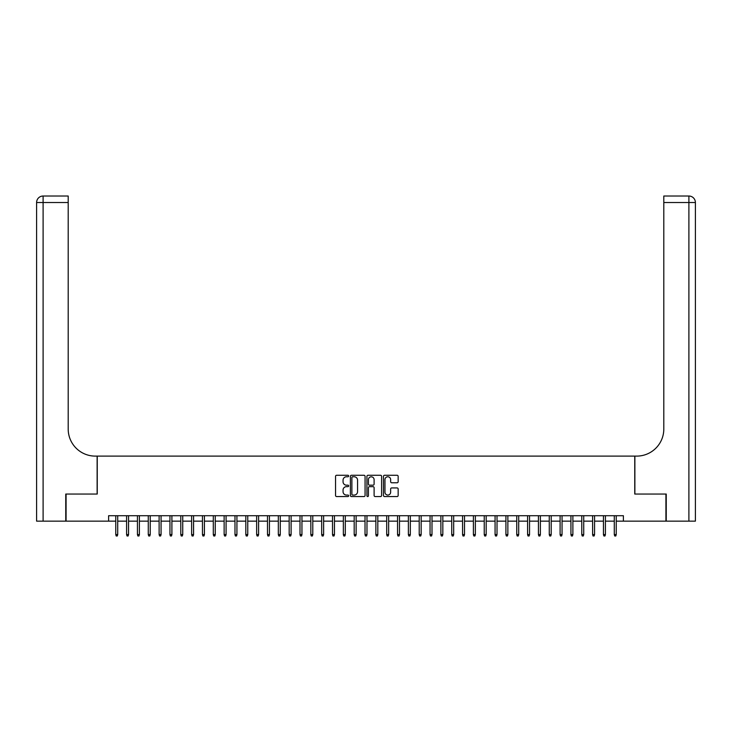 <?xml version="1.0" encoding="UTF-8"?>
<svg xmlns="http://www.w3.org/2000/svg" width="732" height="732" viewBox="0 0 732 732"><rect width="100%" height="100%" fill="white"/><g stroke="black" fill="none" stroke-linecap="round" stroke-linejoin="round"><path stroke-width="1.1" d="M348.661 476.02A0.741 0.741 0 0 0 347.92 475.278L336.61 475.278A1.061 1.061 0 0 0 335.549 476.34L335.549 495.491A1.061 1.061 0 0 0 336.61 496.552L347.92 496.552A0.741 0.741 0 0 0 348.661 495.811A0.741 0.741 0 0 0 347.92 495.061L346.456 495.061A3.404 3.404 0 0 1 343.052 491.657L343.052 490.065A3.404 3.404 0 0 1 346.456 486.661L347.92 486.661A0.741 0.741 0 0 0 348.661 485.911A0.741 0.741 0 0 0 347.92 485.17L346.456 485.17A3.404 3.404 0 0 1 343.052 481.766L343.052 480.174A3.404 3.404 0 0 1 346.456 476.77L347.92 476.77A0.741 0.741 0 0 0 348.661 476.02M397.092 482.772A1.061 1.061 0 0 0 398.153 481.711L398.153 476.34A1.061 1.061 0 0 0 397.092 475.278L384.538 475.278A1.061 1.061 0 0 0 383.477 476.34L383.477 495.491A1.061 1.061 0 0 0 384.538 496.552L397.092 496.552A1.061 1.061 0 0 0 398.153 495.491L398.153 489.003A1.061 1.061 0 0 0 397.092 487.933L391.721 487.933A1.061 1.061 0 0 0 390.65 489.003L390.65 492.215A2.846 2.846 0 0 1 387.804 495.061A2.846 2.846 0 0 1 384.959 492.215L384.959 479.616A2.846 2.846 0 0 1 387.804 476.77A2.846 2.846 0 0 1 390.65 479.616L390.65 481.711A1.061 1.061 0 0 0 391.721 482.772L397.092 482.772M108.611 521.138L66.081 521.138L66.081 494.045L97.237 494.045L97.237 456.109L634.763 456.109L634.763 494.045L665.919 494.045L665.919 521.138L623.389 521.138L623.389 515.721L108.611 515.721L108.611 521.138L115.766 521.138M365.067 476.34A1.061 1.061 0 0 0 364.005 475.278L351.452 475.278A1.061 1.061 0 0 0 350.39 476.34L350.39 495.491A1.061 1.061 0 0 0 351.452 496.552L364.005 496.552A1.061 1.061 0 0 0 365.067 495.491L365.067 476.34M367.995 475.278L380.548 475.278A1.061 1.061 0 0 1 381.61 476.34L381.61 495.491A1.061 1.061 0 0 1 380.548 496.552L375.177 496.552A1.061 1.061 0 0 1 374.107 495.491L374.107 487.722A1.061 1.061 0 0 0 373.046 486.661L369.486 486.661A1.061 1.061 0 0 0 368.416 487.722L368.416 495.811A0.741 0.741 0 0 1 367.674 496.552A0.741 0.741 0 0 1 366.933 495.811L366.933 476.34A1.061 1.061 0 0 1 367.995 475.278M117.715 521.138L126.599 521.138M128.558 521.138L137.442 521.138M139.391 521.138L148.276 521.138M150.225 521.138L159.119 521.138M161.067 521.138L169.952 521.138M171.901 521.138L180.795 521.138M182.744 521.138L191.628 521.138M193.577 521.138L202.462 521.138M204.42 521.138L213.305 521.138M215.254 521.138L224.138 521.138M226.087 521.138L234.981 521.138M236.93 521.138L245.815 521.138M247.764 521.138L256.648 521.138M258.606 521.138L267.491 521.138M269.44 521.138L278.325 521.138M280.274 521.138L289.167 521.138M291.116 521.138L300.001 521.138M301.95 521.138L310.835 521.138M312.793 521.138L321.677 521.138M323.626 521.138L332.511 521.138M334.46 521.138L343.354 521.138M345.303 521.138L354.187 521.138M356.136 521.138L365.021 521.138M366.979 521.138L375.864 521.138M377.813 521.138L386.697 521.138M388.646 521.138L397.54 521.138M399.489 521.138L408.374 521.138M410.323 521.138L419.207 521.138M421.165 521.138L430.05 521.138M431.999 521.138L440.884 521.138M442.833 521.138L451.726 521.138M453.675 521.138L462.56 521.138M464.509 521.138L473.394 521.138M475.352 521.138L484.236 521.138M486.185 521.138L495.07 521.138M497.019 521.138L505.913 521.138M507.862 521.138L516.746 521.138M518.695 521.138L527.58 521.138M529.538 521.138L538.423 521.138M540.372 521.138L549.256 521.138M551.205 521.138L560.099 521.138M562.048 521.138L570.933 521.138M572.882 521.138L581.775 521.138M583.724 521.138L592.609 521.138M594.558 521.138L603.442 521.138M605.401 521.138L614.285 521.138M616.234 521.138L623.389 521.138M352.623 476.77A0.741 0.741 0 0 0 351.882 477.511L351.882 494.32A0.741 0.741 0 0 0 352.623 495.061L354.169 495.061A3.404 3.404 0 0 0 357.573 491.657L357.573 480.174A3.404 3.404 0 0 0 354.169 476.77L352.623 476.77M374.107 479.661A2.846 2.846 0 0 0 371.261 476.816A2.846 2.846 0 0 0 368.416 479.661L368.416 484.108A1.061 1.061 0 0 0 369.486 485.17L373.046 485.17A1.061 1.061 0 0 0 374.107 484.108L374.107 479.661M115.766 534.57L116.196 535.98L117.285 535.98L117.715 534.57L115.766 534.57L115.766 515.721M117.715 534.57L117.715 515.721M65.752 494.045L97.127 494.045L97.127 456.109L95.288 456.109A27.093 27.093 0 0 1 68.195 429.016L68.195 202.517L43.106 202.517L43.106 521.138L65.752 521.138L65.752 494.045M43.106 521.138L36.6 521.138L36.6 202.517A6.506 6.506 0 0 1 43.106 196.02L68.195 196.02L68.195 202.517M68.195 196.02L43.106 196.02A6.506 6.506 0 0 0 36.6 202.517L43.106 202.517L43.106 196.02M95.288 456.109A27.093 27.093 0 0 1 68.195 429.016M695.4 521.138L695.4 202.517L695.4 521.138L666.248 521.138L666.248 494.045L634.873 494.045L634.873 456.109L636.712 456.109A27.093 27.093 0 0 0 663.805 429.016L663.805 196.02L688.894 196.02L663.805 196.02M695.4 202.517L695.4 456.109L695.4 202.517A6.506 6.506 0 0 0 688.894 196.02A6.506 6.506 0 0 1 695.4 202.517L663.805 202.517M636.712 456.109A27.093 27.093 0 0 0 663.805 429.016M126.599 534.57L127.039 535.98L128.118 535.98L128.558 534.57L126.599 534.57L126.599 515.721M128.558 534.57L128.558 515.721M137.442 534.57L137.872 535.98L138.961 535.98L139.391 534.57L137.442 534.57L137.442 515.721M139.391 534.57L139.391 515.721M148.276 534.57L148.715 535.98L149.795 535.98L150.225 534.57L148.276 534.57L148.276 515.721M150.225 534.57L150.225 515.721M159.119 534.57L159.549 535.98L160.637 535.98L161.067 534.57L159.119 534.57L159.119 515.721M161.067 534.57L161.067 515.721M169.952 534.57L170.382 535.98L171.471 535.98L171.901 534.57L169.952 534.57L169.952 515.721M171.901 534.57L171.901 515.721M180.795 534.57L181.225 535.98L182.305 535.98L182.744 534.57L180.795 534.57L180.795 515.721M182.744 534.57L182.744 515.721M191.628 534.57L192.059 535.98L193.147 535.98L193.577 534.57L191.628 534.57L191.628 515.721M193.577 534.57L193.577 515.721M202.462 534.57L202.901 535.98L203.981 535.98L204.42 534.57L202.462 534.57L202.462 515.721M204.42 534.57L204.42 515.721M213.305 534.57L213.735 535.98L214.824 535.98L215.254 534.57L213.305 534.57L213.305 515.721M215.254 534.57L215.254 515.721M224.138 534.57L224.578 535.98L225.657 535.98L226.087 534.57L224.138 534.57L224.138 515.721M226.087 534.57L226.087 515.721M234.981 534.57L235.411 535.98L236.491 535.98L236.93 534.57L234.981 534.57L234.981 515.721M236.93 534.57L236.93 515.721M245.815 534.57L246.245 535.98L247.334 535.98L247.764 534.57L245.815 534.57L245.815 515.721M247.764 534.57L247.764 515.721M256.648 534.57L257.088 535.98L258.167 535.98L258.606 534.57L256.648 534.57L256.648 515.721M258.606 534.57L258.606 515.721M267.491 534.57L267.921 535.98L269.01 535.98L269.44 534.57L267.491 534.57L267.491 515.721M269.44 534.57L269.44 515.721M278.325 534.57L278.764 535.98L279.844 535.98L280.274 534.57L278.325 534.57L278.325 515.721M280.274 534.57L280.274 515.721M289.167 534.57L289.598 535.98L290.677 535.98L291.116 534.57L289.167 534.57L289.167 515.721M291.116 534.57L291.116 515.721M300.001 534.57L300.431 535.98L301.52 535.98L301.95 534.57L300.001 534.57L300.001 515.721M301.95 534.57L301.95 515.721M310.835 534.57L311.274 535.98L312.354 535.98L312.793 534.57L310.835 534.57L310.835 515.721M312.793 534.57L312.793 515.721M321.677 534.57L322.107 535.98L323.196 535.98L323.626 534.57L321.677 534.57L321.677 515.721M323.626 534.57L323.626 515.721M332.511 534.57L332.95 535.98L334.03 535.98L334.46 534.57L332.511 534.57L332.511 515.721M334.46 534.57L334.46 515.721M343.354 534.57L343.784 535.98L344.863 535.98L345.303 534.57L343.354 534.57L343.354 515.721M345.303 534.57L345.303 515.721M354.187 534.57L354.617 535.98L355.706 535.98L356.136 534.57L354.187 534.57L354.187 515.721M356.136 534.57L356.136 515.721M365.021 534.57L365.46 535.98L366.54 535.98L366.979 534.57L365.021 534.57L365.021 515.721M366.979 534.57L366.979 515.721M375.864 534.57L376.294 535.98L377.383 535.98L377.813 534.57L375.864 534.57L375.864 515.721M377.813 534.57L377.813 515.721M386.697 534.57L387.137 535.98L388.216 535.98L388.646 534.57L386.697 534.57L386.697 515.721M388.646 534.57L388.646 515.721M397.54 534.57L397.97 535.98L399.05 535.98L399.489 534.57L397.54 534.57L397.54 515.721M399.489 534.57L399.489 515.721M408.374 534.57L408.804 535.98L409.893 535.98L410.323 534.57L408.374 534.57L408.374 515.721M410.323 534.57L410.323 515.721M419.207 534.57L419.646 535.98L420.726 535.98L421.165 534.57L419.207 534.57L419.207 515.721M421.165 534.57L421.165 515.721M430.05 534.57L430.48 535.98L431.569 535.98L431.999 534.57L430.05 534.57L430.05 515.721M431.999 534.57L431.999 515.721M440.884 534.57L441.323 535.98L442.403 535.98L442.833 534.57L440.884 534.57L440.884 515.721M442.833 534.57L442.833 515.721M451.726 534.57L452.156 535.98L453.236 535.98L453.675 534.57L451.726 534.57L451.726 515.721M453.675 534.57L453.675 515.721M462.56 534.57L462.99 535.98L464.079 535.98L464.509 534.57L462.56 534.57L462.56 515.721M464.509 534.57L464.509 515.721M473.394 534.57L473.833 535.98L474.912 535.98L475.352 534.57L473.394 534.57L473.394 515.721M475.352 534.57L475.352 515.721M484.236 534.57L484.666 535.98L485.755 535.98L486.185 534.57L484.236 534.57L484.236 515.721M486.185 534.57L486.185 515.721M495.07 534.57L495.509 535.98L496.589 535.98L497.019 534.57L495.07 534.57L495.07 515.721M497.019 534.57L497.019 515.721M505.913 534.57L506.343 535.98L507.422 535.98L507.862 534.57L505.913 534.57L505.913 515.721M507.862 534.57L507.862 515.721M516.746 534.57L517.176 535.98L518.265 535.98L518.695 534.57L516.746 534.57L516.746 515.721M518.695 534.57L518.695 515.721M527.58 534.57L528.019 535.98L529.099 535.98L529.538 534.57L527.58 534.57L527.58 515.721M529.538 534.57L529.538 515.721M538.423 534.57L538.853 535.98L539.942 535.98L540.372 534.57L538.423 534.57L538.423 515.721M540.372 534.57L540.372 515.721M549.256 534.57L549.695 535.98L550.775 535.98L551.205 534.57L549.256 534.57L549.256 515.721M551.205 534.57L551.205 515.721M560.099 534.57L560.529 535.98L561.618 535.98L562.048 534.57L560.099 534.57L560.099 515.721M562.048 534.57L562.048 515.721M570.933 534.57L571.363 535.98L572.451 535.98L572.882 534.57L570.933 534.57L570.933 515.721M572.882 534.57L572.882 515.721M581.775 534.57L582.205 535.98L583.285 535.98L583.724 534.57L581.775 534.57L581.775 515.721M583.724 534.57L583.724 515.721M592.609 534.57L593.039 535.98L594.128 535.98L594.558 534.57L592.609 534.57L592.609 515.721M594.558 534.57L594.558 515.721M603.442 534.57L603.882 535.98L604.961 535.98L605.401 534.57L603.442 534.57L603.442 515.721M605.401 534.57L605.401 515.721M614.285 534.57L614.715 535.98L615.804 535.98L616.234 534.57L614.285 534.57L614.285 515.721M616.234 534.57L616.234 515.721M688.894 521.138L688.894 196.02"/></g></svg>
